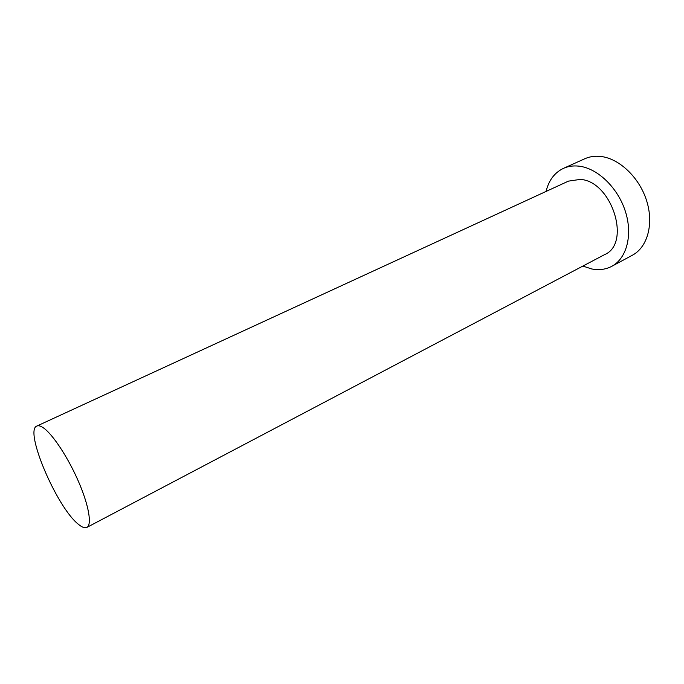 <?xml version="1.0" encoding="UTF-8"?>
<svg xmlns="http://www.w3.org/2000/svg" width="684" height="684" viewBox="0 0 684 684"><rect width="100%" height="100%" fill="white"/><g stroke="black" fill="none" stroke-linecap="round" stroke-linejoin="round"><path stroke-width="1.03" d="M43.699 428.056C40.792 425.97 38.509 425.303 36.868 426.046C23.94 430.227 56.695 507.118 78.138 524.072C81.918 527.287 84.825 528.399 86.877 527.407C92.126 524.85 88.86 505.45 78.592 481.75C68.383 458.075 53.104 434.767 43.699 428.056M86.877 527.407L604.673 254.585C631.529 243.384 611.761 181.021 580.263 179.405L568.438 181.132L36.868 426.046M582.871 266.067L591.634 268.932C598.962 270.385 605.665 269.513 611.752 266.332C626.741 258.458 633.051 234.826 625.261 211.04C617.592 187.245 597.089 167.913 578.579 166.109C573.072 165.554 568.028 166.306 563.428 168.367C554.553 172.642 548.765 180.328 546.054 191.443M611.752 266.332L632.367 255.235C647.517 247.275 654.092 223.813 646.508 200.361C639.036 176.908 618.644 157.987 600.039 156.38C594.516 155.884 589.42 156.679 584.777 158.765L563.428 168.367"/></g></svg>

